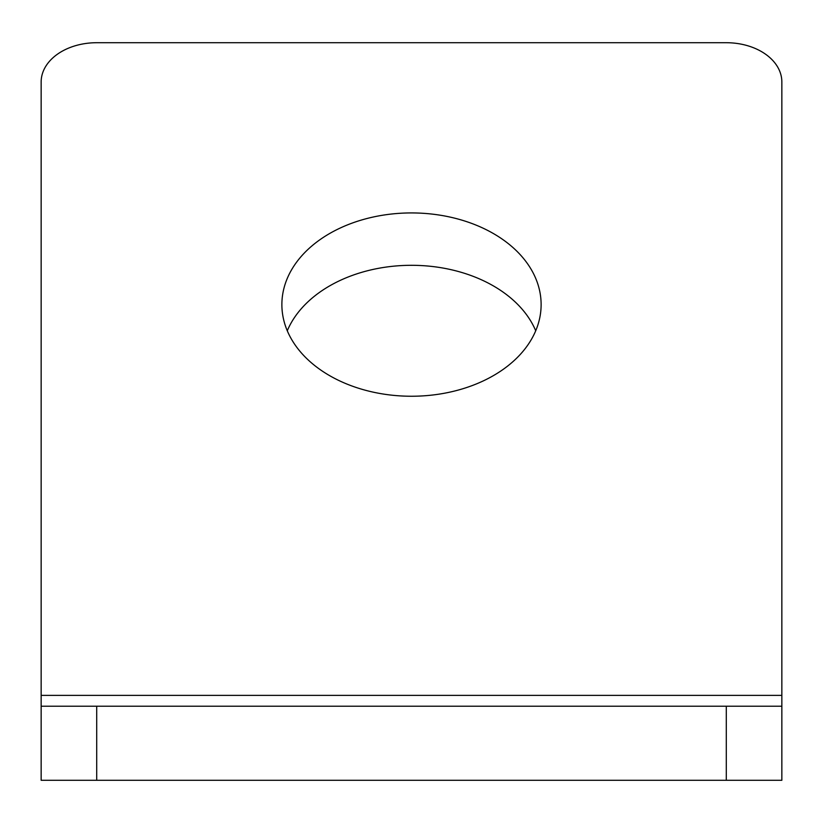 <?xml version="1.0" encoding="UTF-8"?>
<svg xmlns="http://www.w3.org/2000/svg" width="823" height="823" viewBox="0 0 823 823"><rect width="100%" height="100%" fill="white"/><g stroke="black" fill="none" stroke-linecap="round" stroke-linejoin="round"><path stroke-width="1.23" d="M726.298 706.216L726.298 780.286L781.85 780.286L781.85 706.216L41.15 706.216L41.15 780.286L96.703 780.286L96.703 706.216M726.298 780.286L96.703 780.286M41.15 706.216L41.15 81.991A55.553 39.278 180 0 1 96.703 42.714L726.298 42.714A55.553 39.278 180 0 1 781.85 81.991L781.85 706.216M541.123 304.592A129.623 91.662 180 0 1 411.5 396.244A129.623 91.662 180 0 1 281.877 304.592A129.623 91.662 180 0 1 411.5 212.931A129.623 91.662 180 0 1 541.123 304.592M535.722 330.774A129.623 91.662 0 0 0 411.5 265.304A129.623 91.662 0 0 0 287.278 330.774M41.15 695.373L781.85 695.373"/></g></svg>
